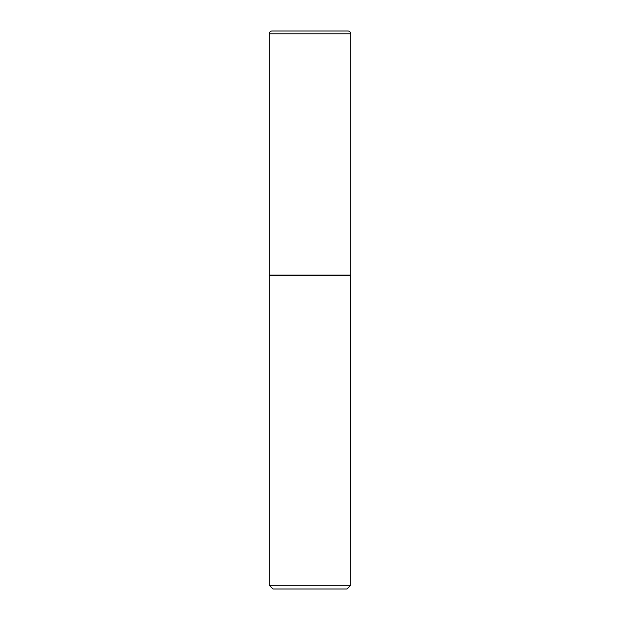 <?xml version="1.0" encoding="UTF-8"?>
<svg xmlns="http://www.w3.org/2000/svg" width="620" height="620" viewBox="0 0 620 620"><rect width="100%" height="100%" fill="white"/><g stroke="black" fill="none" stroke-linecap="round" stroke-linejoin="round"><path stroke-width="0.93" d="M269.312 33.79L269.312 275.125L350.688 275.125L350.688 33.79L269.312 33.79A2.79 2.79 0 0 1 272.103 31L347.897 31A2.79 2.79 0 0 1 350.688 33.79M350.688 275.311L269.312 275.311L269.312 585.28L350.688 585.28L350.502 275.125M350.688 585.28L346.967 589L273.033 589L269.312 585.28"/></g></svg>
